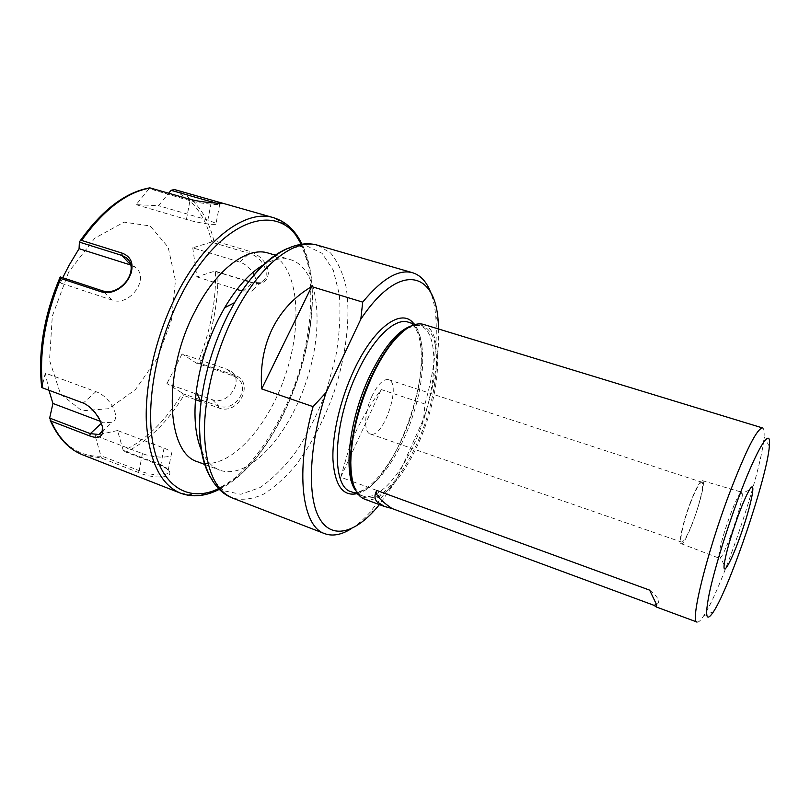 <?xml version="1.0" encoding="UTF-8"?>
<svg xmlns="http://www.w3.org/2000/svg" width="810" height="810" viewBox="0 0 810 810"><rect width="100%" height="100%" fill="white"/><g stroke="black" fill="none" stroke-linecap="round" stroke-linejoin="round"><path stroke-width="0.61" stroke-dasharray="4.05 3.04" d="M376.306 491.346L376.802 490.455M649.65 590.146C658.601 597.426 660.919 602.215 656.586 604.503M438.656 329.022C439.233 356.248 434.231 386.167 423.65 418.79L424.966 404.038C434.16 371.324 437.764 342.083 435.77 316.335C434.96 307.425 433.34 299.659 430.9 293.017M424.966 404.038L381.196 389.539C369.198 405.921 359.539 422.709 352.198 439.911M349.697 446.077L340.737 477.232L352.441 481.515M352.664 481.596L384.78 493.33L395.574 481.353L423.65 418.79M351.459 528.576C357.423 524.769 363.417 519.564 369.451 512.973L384.78 493.33M340.737 477.232L381.196 389.539M730.215 514.988C733.769 505.501 736.746 498.768 739.165 494.758L741.626 492.186C746.82 491.994 723.35 561.573 719.341 558.262L718.936 554.728C720.181 545.596 723.938 532.352 730.215 514.988M690.555 502.099C683.215 521.063 678.253 543.156 681.088 543.631C686.131 547.266 708.537 480.836 702.321 480.664C699.962 480.988 696.033 488.136 690.555 502.099M697.066 622.06C698.514 622.505 700.731 620.419 703.708 615.803C722.338 588.08 762.068 470.286 764.033 436.944C764.458 431.457 763.962 428.45 762.534 427.933M423.488 324.395C441.754 330.197 441.946 377.339 426.485 422.709C411.318 468.17 382.614 505.561 364.561 499.122M371.992 396.019C364.348 412.017 363.538 432.317 370.21 433.947C383.14 439.597 402.226 383.008 388.517 379.677C383.353 378.776 377.845 384.224 371.992 396.019M690.616 502.595C695.901 489.159 699.648 482.365 701.875 482.223C704.69 482.618 699.901 503.648 693.076 521.397C687.812 534.914 684.015 541.829 681.676 542.123C678.871 541.93 683.579 520.789 690.616 502.595M353.98 486.162L360.794 496.145C366.808 499.173 373.744 498.413 381.581 493.877C397.609 481.93 414.396 454.086 425.442 422.354C435.871 390.41 439.374 358.091 433.856 338.874C430.363 330.51 425.311 325.721 418.689 324.486L407.227 328.293M395.574 481.353L379.434 504.62M149.354 187.92L148.898 188.558C124.831 192.679 101.746 210.347 79.633 241.562M215.723 203.047L219.824 204.302C223.175 205.122 203.32 204.322 189.965 200.688L148.898 188.558M195.453 399.634L183.829 395.483C167.184 422.617 147.855 441.48 125.854 452.081L161.554 465.811L167.255 468.99C177.886 478.133 154.194 479.783 137.943 472.281L101.534 458.065L82.782 454.886M174.363 189.52C194.096 197.032 207.259 214.083 213.86 240.671L249.905 251.434C260.04 255.16 266.227 261.903 268.454 271.654C268.08 281.121 263.027 284.968 253.307 283.196L217.91 272.251C218.427 302.494 212.473 332.859 200.07 363.356L234.627 375.222C255.535 381.763 238.677 416.239 218.447 407.835L200.809 401.537M213.86 240.671L211.673 241.623C205.082 214.579 191.727 197.377 171.609 190.026M248.862 281.495L252.426 282.599L261.336 282.113C272.312 277.202 263.311 256.922 249.288 253.449L211.309 242.089L211.673 241.623M200.07 363.356L197.539 363.366C210.215 332.535 216.219 301.836 215.531 271.279L217.91 272.251M125.854 452.081L123.586 450.623C145.911 440.144 165.473 421.119 182.27 393.528L218.619 405.972C234.525 412.442 251.181 388.344 237.411 378.199L233.482 376.032L197.539 363.366M182.27 393.528L183.829 395.483M49.724 418.74C61.54 444.467 78.54 456.962 100.724 456.202L100.845 455.706L139.198 470.64C151.713 475.966 170.626 476.979 168.196 470.448L166.131 467.674L160.856 464.748L123.586 450.623M100.724 456.202L101.534 458.065M40.642 374.19L41.715 387.555M41.735 387.565L83.278 403.036C93.869 408.645 100.237 416.563 102.364 426.769M100.47 421.382L102.617 422.192L111.689 422.688C121.966 419.317 110.524 396.434 95.894 391.675L45.299 373.116L41.877 387.605M123.181 450.269L117.531 430.545L164.045 448.122C168.247 449.742 170.748 451.403 171.538 453.104C174.373 458.116 154.68 458.561 142.398 453.6L95.043 435.466L100.845 455.706M197.022 363.508L182.078 353.909L227.337 369.39L231.265 371.537C244.63 380.953 227.772 406.083 212.25 399.654L166.931 383.575L182.108 392.982M215.531 271.279L244.762 280.23M211.309 242.089L192.75 247.84L239.709 262.075C244.964 263.827 249.348 267.28 252.852 272.464M254.249 274.914C257.59 282.619 256.76 288.016 251.758 291.104L241.957 290.992M192.75 247.84L196.87 276.878L215.075 271.056M196.87 276.878L236.945 289.423M60.284 276.939L60.315 282.963L112.084 300.105C129.843 307.061 150.417 277.759 135.25 267.361L130.896 265.072M148.868 188.902L136.171 204.677L158.547 205.669L168.682 193.236M182.078 353.909L166.931 383.575M117.531 430.545L95.043 435.466M48.944 390.258L45.299 373.116M60.315 282.963L62.714 277.739M68.739 271.937L52.306 316.163L49.521 360.268L60.527 394.024L81.982 410.802L108.712 408.696L135.381 389.681L157.454 358.152L171.558 319.707L175.456 280.554L168.146 247.182L150.184 225.96L124.122 222.132L94.81 238.17L68.739 271.937M136.171 204.677L186.432 219.449C199.513 223.398 219.52 225.98 216.057 223.337L207.856 220.057L158.547 205.669M201.649 450.826C206.175 460.849 212.23 467.299 219.834 470.185C248.255 480.482 287.945 436.681 306.089 382.097C324.709 327.685 319.656 268.788 290.8 259.767C283.004 257.459 274.276 258.916 264.607 264.161M197.944 461.902C227.165 472.513 267.391 429.33 285.404 375.121C303.902 321.084 298.05 262.359 268.363 253.105M317.803 245.288L330.581 252.973C337.567 261.387 342.701 272.545 345.971 286.457C350.902 316.032 346.356 354.466 334.236 391.594C324.253 419.722 311.465 444.224 295.873 465.092C285.312 477.617 274.509 487.326 263.463 494.211C252.497 499.193 242.2 500.479 232.561 498.059M355.995 490.84L362.475 495.882C376.933 501.491 399.421 477.222 414.7 442.665C437.035 394.409 441.308 331.472 419.863 325.711L411.652 325.792M408.25 322.147C426.495 327.939 427.143 373.795 412.118 417.859C397.386 462.024 369.097 498.12 351.084 491.68C366.869 497.856 395.725 462.125 410.538 417.322C425.878 372.711 424.551 326.794 408.25 322.147M356.623 493.725C396.08 486.091 440.68 353.859 413.9 323.878M186.432 219.449L189.965 200.688L189.256 199.128M180.61 493.219L198.065 495.507C210.519 493.108 223.084 487.033 235.761 477.303C260.779 455.24 282.822 419.114 296.845 378.979C309.997 338.55 314.331 296.46 307.78 263.746C303.588 248.326 297.27 235.892 288.816 226.425L273.527 217.688M239.709 262.075L249.288 253.449L249.905 251.434M227.337 369.39L233.482 376.032L234.627 375.222M164.045 448.122L160.856 464.748L161.554 465.811M95.894 391.675L83.278 403.036L81.931 402.55M102.617 422.192L101.311 423.407M142.398 453.6L139.198 470.64L137.943 472.281M212.25 399.654L218.619 405.972L218.447 407.835M243.051 291.327L252.426 282.599L253.307 283.196M112.084 300.105L102.87 290.952M211.187 202.692L207.856 220.057M209.993 476.503L223.621 490.759L240.864 494.272L260.03 487.569C273.213 478.507 285.829 465.669 297.888 449.044C309.248 430.839 318.927 410.862 326.926 389.124L335.826 356.127C339.623 334.074 340.797 313.531 339.339 294.506L333.315 270.277L322.117 253.338L306.271 245.683L286.791 248.781M301.087 244.336C335.502 307.425 284.269 459.341 218.67 488.693M438.19 321.297L435.77 316.335M718.936 554.728L724.16 564.783M739.165 494.758L749.412 489.918M681.088 543.631L719.341 558.262M702.321 480.664L741.626 492.186M769.338 446.31L764.033 436.944M713.6 611.56L703.708 615.803M370.21 433.947L681.676 542.123M388.517 379.677L701.875 482.223M358.233 494.313L362.475 495.882C359.002 494.626 356.187 491.427 354.031 486.294M415.54 324.385L419.863 325.711C416.35 324.608 412.168 325.448 407.339 328.222M374.382 510.492L369.451 512.973M101.868 431.912L111.689 422.688M166.131 467.674L167.255 468.99M168.176 470.448L171.538 453.104M237.411 378.199L231.265 371.537M261.336 282.103L251.758 291.104M219.824 204.302L221.363 203.31M129.124 260.719L135.25 267.361M219.743 204.272L216.057 223.337M219.307 489.341C285.12 457.164 334.864 309.683 301.988 244.205M204.717 464.464L219.834 470.185M275.299 255.16L290.8 259.767"/><path stroke-width="1.21" d="M391.959 508.498L384.497 506.473L376.994 501.825C374.362 498.676 374.291 494.88 376.802 490.455L649.65 590.146L656.758 605.09L656.221 606.943L653.974 605.313L391.959 508.498C380.781 500.793 375.567 495.072 376.306 491.346M656.586 604.503L653.974 605.313M261.691 388.921C260.091 366.596 263.665 346.467 272.413 328.536C281.343 310.736 294.425 296.754 311.678 286.598L261.691 388.921L313.065 406.64C294.911 471.946 302.15 526.692 324.688 533.658C332.677 536.534 341.607 534.843 351.459 528.576M311.678 286.598L362.708 302.12L360.815 319.191L326.116 392.455L313.065 406.64M430.9 293.017C426.86 282.062 420.785 275.309 412.675 272.757C398.692 268.89 382.036 278.68 362.708 302.12M352.198 439.911L349.697 446.077M360.815 319.191C399.138 261.681 435.102 270.793 438.19 321.297L438.656 329.022M738.376 515.17C730.529 536.969 725.79 553.503 724.16 564.783C722.662 578.168 733.253 557.361 742.638 529.325C752.146 501.329 756.327 478.366 749.412 489.918C746.486 494.88 742.81 503.304 738.376 515.17M738.062 499.102C757.036 447.687 771.717 424.683 769.338 446.31C767.252 476.533 730.245 586.248 713.6 611.56C706.178 622.809 704.71 616.916 709.196 593.912C714.005 570.928 725.74 532.251 738.062 499.102M384.497 506.493L364.561 499.122C355.641 495.558 351.044 483.337 350.791 462.469C351.378 435.466 358.476 406.772 372.074 376.397C377.764 364.227 383.849 353.828 390.329 345.212C403.177 328.769 414.234 321.823 423.488 324.395L762.534 427.933C757.077 428.308 746.02 450.188 729.365 493.563C706.431 554.253 689.776 622.748 697.066 622.06L656.211 606.953M407.227 328.293C401.537 331.847 395.644 337.638 389.539 345.657C383.13 354.183 377.106 364.459 371.476 376.498C358.03 406.539 351.013 434.919 350.426 461.639C350.416 471.714 351.601 479.895 353.98 486.162M379.434 504.62L374.382 510.492C352.502 534.489 329.903 539.126 318.472 516.507C307.071 493.989 309.43 443.546 326.116 392.455M62.714 277.739L68.961 265.498L79.076 248.68L79.38 242.099L80.17 240.813L81.648 240.438C103.579 209.77 126.431 192.274 150.215 187.95L149.354 187.92M150.215 187.95L189.256 199.128C203.533 203.006 225.696 203.796 221.819 203.016L174.363 189.52L171.062 190.32L215.723 203.047M220.664 202.652L273.527 217.688C246.635 208.919 205.689 237.978 177.511 292.957C156.927 332.637 145.071 381.773 146.296 420.542C148.736 460.374 160.167 484.593 180.61 493.219L82.782 454.886C69.376 449.641 58.806 438.382 51.081 421.109L89.657 435.912C96.785 438.564 101.088 437.592 102.556 433.006C104.976 425.331 94.081 406.731 81.931 402.55L42.596 387.889C38.91 353.13 44.975 316.659 60.811 278.488L101.26 291.823C106.748 293.443 112.357 292.582 118.098 289.231C122.907 286.214 126.623 282.295 129.236 277.455L131.088 273.112C133.761 263.088 130.744 256.406 122.047 253.084L81.648 240.438M200.809 401.537L195.453 399.634M51.081 421.109L49.673 418.071L52.923 403.451L48.944 390.258M102.364 426.769L102.232 430.839L99.103 434.514L90.335 433.644L49.673 418.071M41.715 387.555L42.596 387.889M60.811 278.488L59.94 277.658L60.284 276.939L102.87 290.952L101.26 291.823M244.762 280.23L248.862 281.495M252.852 272.464L254.249 274.914M236.945 289.423L241.957 290.992M79.38 242.099L121.915 255.444L126.37 257.742C131.007 261.671 132.283 267.057 130.218 273.922C128.193 279.895 124.264 284.776 118.422 288.532C113.157 291.641 107.973 292.44 102.87 290.952M130.896 265.072L79.076 248.68M168.682 193.236L171.062 190.32M52.923 403.451L100.47 421.382M264.607 264.161C250.573 272.069 237.239 286.618 224.593 307.8L218.761 318.522C206.995 342.124 199.493 366.576 196.243 391.858C193.469 416.38 195.271 436.033 201.649 450.826M275.299 255.16L268.363 253.105C247.657 246.139 216.402 269.001 195.22 310.868C162.202 372.833 166.252 453.559 197.944 461.902L204.717 464.464M286.791 248.781C268.88 256.517 251.485 274.448 234.627 302.586L227.762 315.262C213.87 343.248 204.97 372.195 201.072 402.104C195.028 450.603 207.745 488.886 232.561 498.059C215.095 490.688 205.72 468.899 204.434 432.692C204.15 397.447 215.247 352.573 233.634 316.022C258.886 265.224 294.769 237.603 317.803 245.288L412.675 272.757M411.652 325.792C397.781 330.358 383.758 347.196 369.583 376.326C348.745 419.975 342.863 475.764 355.995 490.84M358.233 494.313L351.084 491.68C330.814 486.982 332.839 423.215 357.443 372.347C373.461 337.78 395.138 317.49 408.25 322.147L415.54 324.385M413.9 323.878C402.033 307.233 374.109 326.602 353.94 370.261C340.261 399.37 332.019 435 332.961 459.817C334.793 485.18 342.681 496.479 356.623 493.725M101.311 423.407L90.335 433.644L89.657 435.912M59.96 277.536C46.059 310.351 39.619 342.569 40.642 374.19M211.187 202.692L212.574 200.394M130.785 265.032L121.915 255.444L122.047 253.084M196.243 391.858L201.072 402.104C197.448 434.697 200.424 459.493 209.993 476.503M218.67 488.693C190.654 502.119 163.802 489.078 154.143 449.104C144.453 409.313 155.196 345.141 181.207 295.123C221.11 216.665 281.232 199.786 301.087 244.336M232.561 498.059L324.688 533.658M354.031 486.294C345.313 467.684 352.411 416.401 371.375 376.559C383.434 351.54 395.422 335.421 407.339 328.222M350.426 461.639L350.791 462.469M389.539 345.657L390.329 345.212M80.17 240.813C102.171 209.901 125.347 192.253 149.698 187.869M82.782 454.886C68.951 449.449 58.097 437.947 50.22 420.37M41.715 387.565C37.857 352.552 43.942 315.92 59.94 277.658M102.232 430.829L102.556 433.006M99.103 434.504L101.868 431.912M130.218 273.922L131.088 273.112M118.422 288.532L118.098 289.231M126.4 257.752L129.124 260.719M224.593 307.8L234.627 302.586C259.2 260.324 292.501 237.563 317.803 245.288M180.61 493.219C192.709 497.634 205.608 496.348 219.307 489.341M301.988 244.205C295.316 230.334 285.839 221.494 273.527 217.688"/></g></svg>
